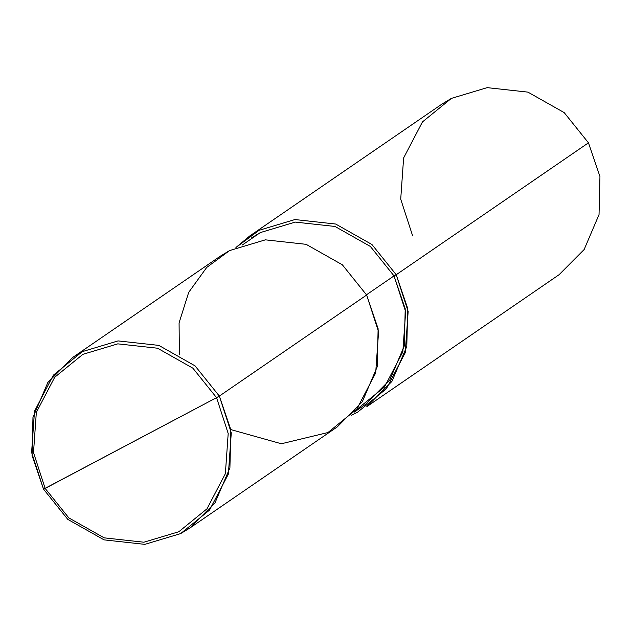 <?xml version="1.0" encoding="UTF-8"?>
<svg xmlns="http://www.w3.org/2000/svg" width="632" height="632" viewBox="0 0 632 632"><rect width="100%" height="100%" fill="white"/><g stroke="black" fill="none" stroke-linecap="round" stroke-linejoin="round"><path stroke-width="0.95" d="M230.798 429.578L281.343 443.759L327.929 432.549L356.827 409.03L375.677 372.991L378.576 331.784L366.639 295.026L219.344 396.082L195.067 365.865L158.814 345.388L118.058 340.909L82.247 351.653L72.901 357.309L47.858 382.463L32.967 417.397L32.05 455.474L43.537 489.176L31.6 452.417L34.499 411.211L53.349 375.171L82.247 351.653L118.058 340.909L158.814 345.388L195.067 365.865L219.344 396.082L216.555 397.654L192.886 368.187L157.542 348.224L117.805 343.855L82.887 354.331L54.708 377.264L36.332 412.396L33.504 452.575L45.141 488.418L216.555 397.654L228.192 433.497L225.371 473.668L206.996 508.807L178.816 531.741L143.899 542.216L104.162 537.848L68.817 517.885L45.141 488.418L68.817 517.885L104.162 537.848L143.899 542.216L178.816 531.741L206.996 508.807L225.371 473.668L228.192 433.497L216.555 397.654L219.344 396.082L231.28 432.841L228.381 474.047L209.54 510.087L180.634 533.606L144.823 544.357L104.067 539.87L67.814 519.393L43.537 489.176L45.141 488.418L33.504 452.575L36.332 412.396L54.708 377.264L82.887 354.331L117.805 343.855L157.542 348.224L192.886 368.187L216.555 397.654L43.537 489.176L67.814 519.393L104.067 539.87L144.823 544.357L180.634 533.606L189.987 527.949L215.022 502.796L229.914 467.862L230.838 429.784L219.344 396.082L366.639 295.026L378.126 328.727L377.209 366.805L362.318 401.739L337.275 426.892L189.987 527.949M355.832 410.215L384.454 387.053L402.829 351.913L405.657 311.734L394.02 275.9L366.505 294.773L394.02 275.9L405.215 308.748L404.322 345.878L389.802 379.935L365.391 404.464L354.031 412.262M251.228 238.082L260.345 232.568L295.262 222.093L335 226.461L370.344 246.433L394.02 275.9L396.217 274.73L408.154 311.489L405.254 352.695L386.405 388.735L357.507 412.254L351.1 415.343M366.852 406.597L391.895 381.444L406.787 346.51L407.703 308.432L396.217 274.73L588.463 142.824L599.95 176.525L599.033 214.603L584.142 249.537L559.099 274.691L366.852 406.597M72.901 357.309L220.189 256.244L229.542 250.588L265.353 239.844L306.109 244.323L342.362 264.808L366.639 295.026L342.362 264.808L306.109 244.323L265.353 239.844L229.542 250.588L206.696 267.462L188.691 292.371L179.077 322.881L179.377 354.623M249.766 235.949L442.013 104.051L451.367 98.395L487.177 87.643L527.933 92.13L564.186 112.607L588.463 142.824L396.217 274.73L371.94 244.513L335.687 224.036L294.931 219.549L259.12 230.293L249.766 235.949L235.941 247.499L259.12 230.293L294.931 219.549L335.687 224.036L371.94 244.513L396.217 274.73L394.02 275.9L370.344 246.433L335 226.461L295.262 222.093L260.345 232.568L242.427 244.932M588.463 142.824L564.186 112.607L527.933 92.13L487.177 87.643L451.367 98.395L422.46 121.913L403.619 157.953L400.72 199.159L412.657 235.918"/></g></svg>
